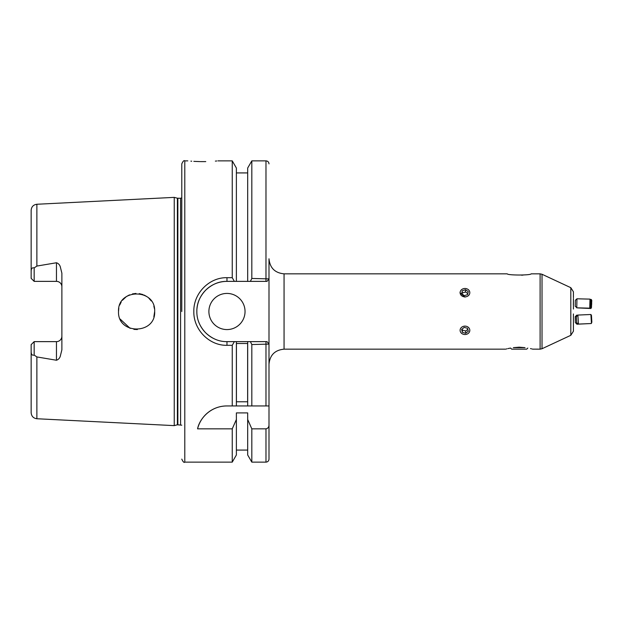 <?xml version="1.0" encoding="UTF-8"?>
<svg xmlns="http://www.w3.org/2000/svg" width="623" height="623" viewBox="0 0 623 623"><rect width="100%" height="100%" fill="white"/><g stroke="black" fill="none" stroke-linecap="round" stroke-linejoin="round"><path stroke-width="0.93" d="M573.417 298.526L573.417 303.23M570.808 335.314L542.026 348.732L542.026 274.268L570.808 287.686L570.808 335.314L573.417 331.218L573.417 313.945M573.409 303.222L573.417 309.055M573.417 323.547L573.417 325.331M573.417 324.474L573.417 319.544M205.761 161.598L202.864 161.622C222.302 160.804 222.302 160.804 202.864 161.622C183.435 160.804 183.435 160.804 202.864 161.622L200.442 161.606M199.835 161.598L193.831 161.357M191.705 161.209L190.879 161.147M208.892 311.5A18.075 18.075 0 0 0 226.967 329.575A18.075 18.075 0 0 0 245.041 311.5A18.075 18.075 0 0 0 226.967 293.425A18.075 18.075 0 0 0 208.892 311.5M61.879 286.798A5.42 5.42 0 0 0 56.459 281.37L56.459 262.758C58.336 263.397 59.606 264.697 60.26 266.675L61.879 273.178L61.879 349.822L60.26 356.325C59.606 358.303 58.336 359.603 56.459 360.242L36.874 356.932L34.164 355.094C32.131 355.624 31.127 354.386 31.15 351.372L31.15 412.722C31.469 416.242 33.377 418.251 36.874 418.742L174.245 425.626L174.245 197.374L177.391 198.215L177.391 424.785L181.784 425.182M56.459 360.242L56.459 341.63A5.42 5.42 0 0 0 61.879 336.202M137.356 329.559L133.875 329.372M130.16 328.391L120.192 319.101M154.668 311.5C155.812 288.208 117.443 288.145 118.518 311.5C117.474 334.894 155.828 334.753 154.668 311.5L153.85 316.866M56.459 262.758L36.874 266.068L34.164 267.906L34.164 281.37L56.459 281.37M232.247 345.313L226.967 345.313C209.227 345.734 193.41 329.598 193.831 311.5C193.395 293.378 209.227 277.266 226.967 277.687L232.247 277.687L234.357 281.37L226.967 281.37C219.203 281.238 212.1 284.181 205.66 290.209C199.656 296.579 196.72 303.689 196.845 311.523C196.775 319.373 199.71 326.468 205.668 332.799C212.093 338.803 219.195 341.747 226.967 341.63L234.357 341.63L232.247 345.313L232.247 405.947L226.819 405.947C209.819 406.032 199.329 419.443 197.569 428.842L232.247 428.842L232.247 462.134L184.79 462.134L184.79 160.866C184.05 160.111 183.045 161.116 181.784 163.88L181.784 311.5M216.742 160.983L215.363 161.108M217.933 160.866L232.247 160.866L232.247 277.687M519.193 347.175L513.36 347.65C503.392 349.48 503.392 349.48 513.36 347.65L525.025 347.65L519.193 347.175M505.635 349.16L284.057 349.16L284.057 273.84L507.231 273.84C507.55 275.413 530.858 275.405 531.146 273.84L540.11 273.84L540.11 349.16L532.712 349.145M459.992 292.67L464.96 297.14M523.079 275.093L521.521 275.187M573.417 307.746L573.417 306.243M573.417 297.669L573.417 291.782L570.808 287.686M573.417 299.453L573.339 304.959M573.417 314.592L573.417 317.87M506.273 348.989L506.951 348.825M507.901 348.6L510.338 348.109M530.485 348.6L531.435 348.825M532.182 349.012L532.595 349.114M525.025 347.65C534.993 349.48 534.993 349.48 525.025 347.65M247.681 405.947L232.247 405.947L236.382 405.947L236.382 341.63L247.681 341.63L247.681 405.947L251.817 405.947L247.681 405.947M247.635 401.78L236.429 401.78L236.429 343.491L247.635 343.491L247.635 401.78M232.247 160.866L236.382 168.031L236.382 281.37L234.357 281.37M232.247 428.842L236.382 419.497L236.382 454.969L232.247 462.134M236.382 419.497L236.382 412.909L247.681 412.909L247.681 454.969L251.817 462.134L265.982 462.134C267.812 461.955 268.817 460.95 268.996 459.12L268.996 405.947L265.982 405.947L268.996 405.947L268.996 344.106L251.817 344.542L251.817 405.947L265.982 405.947L265.982 341.63L267.018 341.63L268.996 344.106L268.996 278.894M251.817 278.458L268.996 278.886L267.018 281.37L250.368 281.37L251.817 278.458L251.817 160.866L247.681 168.031L247.681 281.37L236.382 281.37M250.368 281.37L247.681 281.37M247.681 419.497L251.817 428.842L251.817 462.134M251.817 428.842L265.982 428.842C267.983 428.39 268.988 427.09 268.996 424.948M284.057 273.84C274.907 272.952 269.884 267.929 268.996 258.779L268.996 278.886M251.817 344.542L250.368 341.63L267.018 341.63M247.681 341.63L250.368 341.63M153.858 306.15L154.449 308.689M118.518 311.5L118.814 308.214M119.702 305.052L121.189 302.038M122.443 300.247L126.282 296.657M126.609 296.431L129.491 294.874M132.442 293.908L135.962 293.433M139.225 293.62L142.971 294.586M144.053 295.037L146.475 296.369M148.897 298.261L151.264 300.948M34.164 281.37L31.15 278.364L31.15 271.628C31.119 268.622 32.123 267.384 34.164 267.906M36.874 266.068L36.874 204.258C33.377 204.749 31.469 206.758 31.15 210.278L31.15 271.628M31.15 351.372L31.15 344.636L34.164 341.63L34.164 355.094M234.357 341.63L236.382 341.63M56.459 341.63L34.164 341.63M226.967 277.687L226.967 281.37A30.13 30.13 0 0 0 196.969 308.751M198.807 322.192A30.13 30.13 0 0 0 214.803 339.06M267.018 281.378L265.982 281.37L265.982 160.866C267.812 161.046 268.817 162.05 268.996 163.88M226.819 405.947A30.13 30.13 0 0 0 197.569 428.842M527.813 348.062L526.723 349.16L511.662 349.16L510.564 348.062M576.337 317.037L576.68 322.652L576.337 317.037M576.415 316.648L577.871 315.067L578.409 323.493L578.237 324.085L576.68 322.652M577.871 315.067L590.892 314.498L591.429 322.924L591.282 323.524L578.269 324.092M590.939 314.537L591.453 315.347L591.85 322.169L591.328 323.485M575.341 300.434L575.231 306.275L575.341 300.434M575.387 300.255L576.937 298.791L576.773 307.552L575.231 306.275M576.937 298.791L589.989 299.126L589.747 308.167L590.324 307.108L590.464 299.998L590.004 299.141M460.428 294.157A4.852 4.197 -0 0 0 466.674 296.603A4.852 4.197 -0 0 0 469.501 291.19A4.852 4.197 -0 0 0 463.255 288.745A4.852 4.197 -0 0 0 460.428 294.157M464.4 295.645L467.655 294.578L468.216 291.611L465.529 289.695L462.274 290.762L461.705 293.737L464.4 295.645M462.274 290.762L462.087 294.001M462.274 293.02L465.529 291.961L465.529 289.695M465.529 291.961L467.842 293.597M465.973 334.434A4.852 4.197 180 0 0 469.711 329.458A4.852 4.197 180 0 0 463.956 326.218A4.852 4.197 180 0 0 460.218 331.202A4.852 4.197 180 0 0 465.973 334.434M468.27 331.257L467.546 328.313L464.236 327.379L461.659 329.396L462.383 332.347L465.685 333.274L468.27 331.257M467.803 329.365L465.685 331.015L465.685 333.274M462.383 332.347L462.383 330.089L465.685 331.015M462.383 330.089L462.118 329.037M577.786 315.152L576.696 315.176L575.231 316.725L575.341 322.566L576.929 324.209L590.152 323.578M576.742 322.706L576.929 324.209M576.688 315.183L576.587 316.461M577.848 307.918L590.892 308.502L591.453 307.653L591.772 300.372L591.453 307.653M591.772 300.372L591.282 299.476L590.892 308.502M591.57 301.75L591.375 306.267L591.57 301.75M591.375 303.993L591.772 304.008M177.391 198.215L180.577 198.278L180.577 424.722M177.859 198.278L177.859 424.722M265.982 428.842L265.982 462.134M36.874 356.932L36.874 418.742M226.967 345.313L226.967 341.63M36.874 204.258L174.245 197.374M184.79 160.866L187.803 160.866M284.057 349.16C274.907 350.048 269.884 355.071 268.996 364.221M542.026 274.268L540.11 273.84M542.026 348.732L540.11 349.16M236.382 172.921L247.681 172.921M236.382 450.079L247.681 450.079M251.817 160.866L265.982 160.866M177.391 424.785L174.245 425.626M180.577 198.278L181.784 197.818M184.79 462.134C184.073 462.905 183.069 461.9 181.784 459.12M576.696 307.824L589.747 308.167M590.152 299.422L591.282 299.476"/></g></svg>
